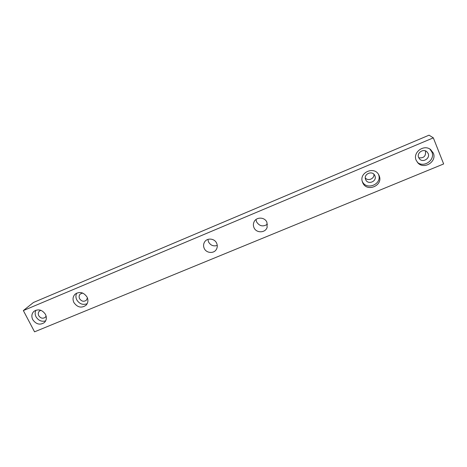 <?xml version="1.0" encoding="UTF-8"?>
<svg xmlns="http://www.w3.org/2000/svg" width="467" height="467" viewBox="0 0 467 467"><rect width="100%" height="100%" fill="white"/><g stroke="black" fill="none" stroke-linecap="round" stroke-linejoin="round"><path stroke-width="0.7" d="M204.213 248.368C206.274 253.266 213.904 253.908 216.373 249.366C217.482 247.399 217.569 245.338 216.641 243.196C214.657 238.444 207.36 237.615 204.698 241.824C203.378 243.879 203.215 246.056 204.213 248.368M207.908 239.413L208.521 241.941C210.559 245.397 213.472 246.564 217.254 245.449M254.001 227.662C256.237 233.29 265.349 233.115 267.13 227.388L266.92 222.292C264.777 216.881 256.144 216.723 253.995 222.023C253.184 223.891 253.184 225.771 254.001 227.662M255.992 219.519L256.57 221.878C259.459 226.256 263.09 227.032 267.468 224.207M362.631 182.498C366.437 192.748 383.711 185.656 379.134 175.633L378.842 175.002C374.516 165.68 358.691 172.481 362.433 181.961L362.631 182.498M362.223 181.231C366.146 191.102 382.829 184.115 378.457 174.337M365.655 179.585C367.792 185.335 377.453 181.342 374.878 175.744L374.785 175.528C372.462 170.081 363.273 174.01 365.597 179.433L365.655 179.585M365.305 177.921C368.008 181.494 374.587 178.715 373.898 174.267M416.155 160.239L417.971 162.989C424.153 169.836 437.153 161.553 433.318 153.106L430.603 149.563C423.878 143.964 412.513 152.452 416.155 160.239M417.393 162.347C423.843 168.143 435.489 159.924 431.882 152.008L429.873 149.072M418.607 157.537L419.728 159.171C423.254 162.855 430.317 158.185 428.192 153.544L426.791 151.652C423.09 148.372 416.546 153.1 418.607 157.537M418.706 157.764C423.709 158.354 425.968 156.212 425.472 151.343L425.221 150.818M32.754 319.656C36.117 324.349 39.981 325.324 44.347 322.574C46.554 320.315 46.922 317.578 45.462 314.373C42.205 309.749 38.399 308.716 34.038 311.273C31.668 313.55 31.242 316.346 32.754 319.656M35.941 310.199C34.862 312.295 34.891 314.507 36.041 316.836C38.469 320.631 41.674 321.967 45.661 320.858M40.862 310.31L39.461 311.028C38.148 312.306 37.915 313.865 38.755 315.71C40.623 318.331 42.783 318.879 45.229 317.362L46.122 316.089M73.903 302.546C77.429 307.467 81.462 308.372 86.01 305.266C88.111 302.937 88.456 300.211 87.055 297.076C83.663 292.249 79.694 291.268 75.152 294.134C72.858 296.487 72.443 299.289 73.903 302.546M76.792 293.06C75.636 295.214 75.631 297.485 76.775 299.878C79.431 303.994 82.898 305.266 87.166 303.696M82.688 293.048L80.266 294.017C78.999 295.337 78.777 296.895 79.583 298.705C81.538 301.448 83.791 301.968 86.342 300.252L87.422 297.911M433.329 137.853L429.05 135.173L33.466 302.47L23.35 310.573L34.552 331.827L443.65 163.952L433.329 137.853L23.35 310.573"/></g></svg>
